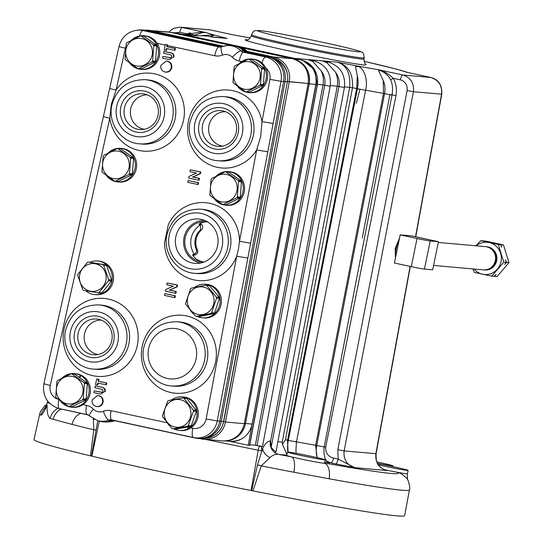 <?xml version="1.0" encoding="UTF-8"?>
<svg xmlns="http://www.w3.org/2000/svg" width="543" height="543" viewBox="0 0 543 543"><rect width="100%" height="100%" fill="white"/><g stroke="black" fill="none" stroke-linecap="round" stroke-linejoin="round"><path stroke-width="0.81" d="M79.638 275.158A13.948 13.371 95.1 0 1 95.134 263.728A13.948 13.371 95.1 0 1 105.987 279.794A13.948 13.371 95.1 0 1 90.491 291.224A13.948 13.371 95.1 0 1 79.638 275.158M108.688 279.72A16.317 15.645 95.1 0 1 108.607 280.222A16.317 15.645 95.1 0 1 108.519 280.724L99.009 292.609L101.928 292.867A16.317 15.645 95.1 0 1 101.005 293.227L83.52 290.403A16.317 15.645 95.1 0 1 82.767 289.752L77.71 275.308A16.317 15.645 95.1 0 1 77.785 274.799A16.317 15.645 95.1 0 1 77.88 274.296L87.382 262.412A16.317 15.645 95.1 0 1 88.305 262.059L102.878 264.617A16.317 15.645 95.1 0 1 103.625 265.269L108.688 279.72L111.607 279.978A16.317 15.645 95.1 0 1 111.437 280.989L108.519 280.724M188.272 425.583A16.317 15.645 95.1 0 1 187.898 425.916A16.317 15.645 95.1 0 1 187.511 426.235L172.925 428.868A16.317 15.645 95.1 0 1 172.002 428.515L162.615 416.678A16.317 15.645 95.1 0 1 162.452 415.666L167.658 401.202A16.317 15.645 95.1 0 1 168.031 400.863A16.317 15.645 95.1 0 1 168.411 400.544L183.005 397.91L185.923 398.168A16.317 15.645 95.1 0 1 186.846 398.521L183.928 398.263L193.315 410.101L196.233 410.359A16.317 15.645 95.1 0 1 196.396 411.37L193.478 411.112L188.272 425.583L191.19 425.841A16.317 15.645 95.1 0 1 190.817 426.174A16.317 15.645 95.1 0 1 190.43 426.499L187.511 426.235M186.073 424.063A13.948 13.371 95.1 0 1 167.244 422.284A13.948 13.371 95.1 0 1 169.083 402.648A13.948 13.371 95.1 0 1 187.912 404.426A13.948 13.371 95.1 0 1 186.073 424.063M191.978 290.227A13.948 13.371 95.1 0 1 210.84 291.577A13.948 13.371 95.1 0 1 209.415 311.248A13.948 13.371 95.1 0 1 190.545 309.904A13.948 13.371 95.1 0 1 191.978 290.227M196.362 316.359A16.317 15.645 95.1 0 1 195.439 316.026L185.801 304.413A16.317 15.645 95.1 0 1 185.618 303.408L190.518 288.822A16.317 15.645 95.1 0 1 190.885 288.476A16.317 15.645 95.1 0 1 191.265 288.15L205.797 285.184A16.317 15.645 95.1 0 1 206.727 285.516L216.365 297.136A16.317 15.645 95.1 0 1 216.542 298.141L211.648 312.72A16.317 15.645 95.1 0 1 211.281 313.067A16.317 15.645 95.1 0 1 210.901 313.399L196.362 316.359L199.281 316.617L213.82 313.657L210.901 313.399M212.802 180.283A13.948 13.371 95.1 0 1 231.413 176.584A13.948 13.371 95.1 0 1 234.82 195.955A13.948 13.371 95.1 0 1 216.209 199.654A13.948 13.371 95.1 0 1 212.802 180.283M237.352 196.892A16.317 15.645 95.1 0 1 237.081 197.319A16.317 15.645 95.1 0 1 236.796 197.74L223.431 204.453L226.35 204.711A16.317 15.645 95.1 0 1 225.671 204.663L222.752 204.406A16.317 15.645 95.1 0 1 222.454 204.378L210.277 195.711A16.317 15.645 95.1 0 1 209.856 194.788L211.051 179.414A16.317 15.645 95.1 0 1 211.322 178.986A16.317 15.645 95.1 0 1 211.607 178.566L224.972 171.859A16.317 15.645 95.1 0 1 225.644 171.9A16.317 15.645 95.1 0 1 225.949 171.934L238.119 180.595A16.317 15.645 95.1 0 1 238.54 181.518L237.352 196.892L240.271 197.15A16.317 15.645 95.1 0 1 239.707 197.998L236.796 197.74M104.921 157.022A13.948 13.371 95.1 0 1 123.526 153.33A13.948 13.371 95.1 0 1 126.94 172.694A13.948 13.371 95.1 0 1 108.328 176.394A13.948 13.371 95.1 0 1 104.921 157.022M129.465 173.631A16.317 15.645 95.1 0 1 129.193 174.059A16.317 15.645 95.1 0 1 128.908 174.479L115.544 181.192L118.462 181.45A16.317 15.645 95.1 0 1 117.79 181.403L114.872 181.145A16.317 15.645 95.1 0 1 114.566 181.118L102.396 172.45A16.317 15.645 95.1 0 1 101.975 171.534L103.163 156.153A16.317 15.645 95.1 0 1 103.435 155.726A16.317 15.645 95.1 0 1 103.72 155.312L117.084 148.599A16.317 15.645 95.1 0 1 117.756 148.639A16.317 15.645 95.1 0 1 118.062 148.673L130.239 157.334A16.317 15.645 95.1 0 1 130.659 158.257L129.465 173.631L132.383 173.889A16.317 15.645 95.1 0 1 131.827 174.737L128.908 174.479M128.039 44.404A13.948 13.371 95.1 0 1 146.644 40.711A13.948 13.371 95.1 0 1 150.058 60.076A13.948 13.371 95.1 0 1 131.447 63.775A13.948 13.371 95.1 0 1 128.039 44.404M152.583 61.013A16.317 15.645 95.1 0 1 152.311 61.44A16.317 15.645 95.1 0 1 152.026 61.861L138.662 68.574L141.58 68.832A16.317 15.645 95.1 0 1 140.908 68.785L137.99 68.527A16.317 15.645 95.1 0 1 137.684 68.499L125.514 59.832A16.317 15.645 95.1 0 1 125.094 58.915L126.281 43.535A16.317 15.645 95.1 0 1 126.553 43.107A16.317 15.645 95.1 0 1 126.838 42.693L140.203 35.981A16.317 15.645 95.1 0 1 140.875 36.021A16.317 15.645 95.1 0 1 141.18 36.055L153.357 44.716A16.317 15.645 95.1 0 1 153.778 45.639L152.583 61.013L155.502 61.271A16.317 15.645 95.1 0 1 154.945 62.119L152.026 61.861M58.685 382.258A13.948 13.371 95.1 0 1 77.296 378.566A13.948 13.371 95.1 0 1 80.703 397.931A13.948 13.371 95.1 0 1 62.092 401.63A13.948 13.371 95.1 0 1 58.685 382.258M83.235 398.867A16.317 15.645 95.1 0 1 82.957 399.295A16.317 15.645 95.1 0 1 82.672 399.716L69.314 406.429L72.233 406.687A16.317 15.645 95.1 0 1 71.554 406.639L68.635 406.381A16.317 15.645 95.1 0 1 68.33 406.354L56.16 397.686A16.317 15.645 95.1 0 1 55.739 396.77L56.927 381.39A16.317 15.645 95.1 0 1 57.205 380.962A16.317 15.645 95.1 0 1 57.49 380.548L70.848 373.835A16.317 15.645 95.1 0 1 71.527 373.876A16.317 15.645 95.1 0 1 71.832 373.91L84.002 382.571A16.317 15.645 95.1 0 1 84.423 383.494L83.235 398.867L86.154 399.125A16.317 15.645 95.1 0 1 85.59 399.974L82.672 399.716M235.92 67.665A13.948 13.371 95.1 0 1 254.531 63.965A13.948 13.371 95.1 0 1 257.939 83.337A13.948 13.371 95.1 0 1 239.327 87.036A13.948 13.371 95.1 0 1 235.92 67.665M260.47 84.274A16.317 15.645 95.1 0 1 260.192 84.701A16.317 15.645 95.1 0 1 259.907 85.122L246.549 91.835L249.468 92.093A16.317 15.645 95.1 0 1 248.789 92.045L245.87 91.787A16.317 15.645 95.1 0 1 245.565 91.76L233.395 83.093A16.317 15.645 95.1 0 1 232.974 82.169L234.162 66.796A16.317 15.645 95.1 0 1 234.44 66.368A16.317 15.645 95.1 0 1 234.725 65.947L248.083 59.241A16.317 15.645 95.1 0 1 248.762 59.282A16.317 15.645 95.1 0 1 249.067 59.316L261.237 67.977A16.317 15.645 95.1 0 1 261.658 68.9L260.47 84.274L263.389 84.532A16.317 15.645 95.1 0 1 262.826 85.38L259.907 85.122M399.2 239.701A12.557 3.543 102.2 0 0 395.487 257.782M398.134 242.022A9.774 2.756 102.2 0 0 396.044 248.504A9.774 2.756 102.2 0 0 395.419 254.599M399.539 238.031L395.229 248.361L395.419 258.129M378.729 70.929A4.459 3.224 -74.9 0 1 380.405 70.644A4.459 3.224 -74.9 0 1 380.562 70.671L378.702 70.23L378.729 70.929L383.243 80.554L383.487 93.396L384.553 93.654L316.732 445.531L315.626 445.477L316.969 456.622L317.635 457.742M355.536 66.735A4.459 3.91 -72.8 0 1 357.538 66.531A4.459 3.91 -72.8 0 1 357.803 66.592L356.364 66.212L355.536 66.735L357.301 75.844L356.676 88.523L357.437 88.726L288.313 440.373L287.512 440.366L288.061 452.041M213.643 35.444L211.376 35.017A4.459 2.131 99.4 0 1 211.451 35.03A4.459 2.131 99.4 0 1 212.361 35.865L213.643 35.444M203.91 32.546L201.453 32.057A4.459 1.045 100.1 0 1 201.494 32.071A4.459 1.045 100.1 0 1 201.874 32.804L203.91 32.546M44.39 409.15L47.356 402.58A19.331 0.652 11.6 0 0 47.35 402.587A19.331 0.652 11.6 0 0 49.712 403.395M324.422 459.853A19.27 0.645 -168.4 0 1 303.523 456.032A19.27 0.645 -168.4 0 1 287.478 452.081A19.27 0.645 -168.4 0 1 288.279 452.061A19.27 0.645 -168.4 0 1 309.164 455.882A19.27 0.645 -168.4 0 1 325.223 459.833A19.27 0.645 -168.4 0 1 324.422 459.853M287.478 452.081L286.724 455.448A19.331 0.652 11.6 0 0 291.428 456.853A19.331 0.652 11.6 0 0 309.673 460.81A19.331 0.652 11.6 0 0 323.784 463.24A19.331 0.652 11.6 0 0 324.592 463.22L325.223 459.833M377.65 463.613A19.27 0.645 -168.4 0 1 397.578 467.632A19.27 0.645 -168.4 0 1 408.098 470.387A19.27 0.645 -168.4 0 1 407.298 470.408A19.27 0.645 -168.4 0 1 378.39 464.835M383.996 469.607A19.331 0.652 11.6 0 0 396.919 472.206A19.331 0.652 11.6 0 0 406.659 473.801A19.331 0.652 11.6 0 0 407.467 473.774L408.098 470.387M376.856 461.903A19.27 0.645 -168.4 0 1 392.82 465.84A19.27 0.645 -168.4 0 1 392.012 465.86A19.27 0.645 -168.4 0 1 377.5 463.342M58.067 408.282A14.376 13.521 106.9 0 0 50.207 418.415C47.804 416.576 46.793 412.137 47.166 405.098C44.424 411.268 42.395 414.635 41.085 415.185A188.72 6.346 -168.4 0 1 39.707 414.065L34.005 439.558A189.174 6.36 11.6 0 0 90.505 455.855L93.796 429.778L93.362 418.843M80.69 413.352A14.376 11.797 104.4 0 0 72.056 424.402L53.18 419.305A188.72 6.346 -168.4 0 1 50.207 418.415M396.736 515.85A189.174 6.36 11.6 0 0 404.63 515.633L409.436 489.956A188.72 6.346 -168.4 0 1 401.562 490.173A188.72 6.346 -168.4 0 1 329.051 478.777L293.865 472.227A188.72 6.346 -168.4 0 1 261.271 465.887L252.97 490.886A189.174 6.36 11.6 0 0 396.736 515.85M237.379 86.106A16.853 16.161 -84.9 0 0 248.742 92.582L250.011 92.697A16.853 16.161 -84.9 0 0 264.943 85.156A16.853 16.161 -84.9 0 0 265.798 67.929A16.853 16.161 -84.9 0 0 252.997 59.119L251.728 59.011A16.853 16.161 -84.9 0 0 239.287 63.49M81.484 375.647L81.593 375.43A16.853 16.161 -84.9 0 0 75.762 373.72L74.493 373.604A16.853 16.161 -84.9 0 0 62.051 378.084M71.506 407.175L72.776 407.291A16.853 16.161 -84.9 0 0 82.977 404.623A16.853 16.161 -84.9 0 0 82.088 375.702L80.819 375.586A16.853 16.161 -84.9 0 1 88.448 395.229A16.853 16.161 -84.9 0 1 71.506 407.175A16.853 16.161 -84.9 0 1 60.144 400.707M129.499 62.852A16.853 16.161 -84.9 0 0 140.861 69.321L142.13 69.436A16.853 16.161 -84.9 0 0 157.47 61.23A16.853 16.161 -84.9 0 0 157.144 43.318A16.853 16.161 -84.9 0 0 145.11 35.865L143.841 35.75A16.853 16.161 -84.9 0 0 131.399 40.23M190.43 426.499L187.953 426.947L188.692 428.339L189.962 428.454A16.853 16.161 -84.9 0 0 190.864 427.884A16.853 16.161 -84.9 0 0 197.856 409.66A16.853 16.161 -84.9 0 0 183.643 396.974L182.373 396.865A16.853 16.161 -84.9 0 0 171.642 399.899M174.052 428.97A16.853 16.161 -84.9 0 0 179.394 430.436L180.663 430.551A16.853 16.161 -84.9 0 0 189.459 428.732L189.297 428.393M99.281 421.117L91.855 456.181C131.521 465.69 196.308 479.659 251.049 490.505L258.224 450.228L205.648 439.45M251.049 490.505L251.64 490.621L257.518 464.849L261.828 451.057L258.224 450.228A5.179 0.95 -78.8 0 1 259.554 446.142M97.76 420.689L91.441 456.086L91.855 456.181M96.186 430.07A11.505 0.346 9.3 0 1 93.796 429.778A188.72 6.346 -168.4 0 1 72.056 424.402M91.441 456.086L90.505 455.855M286.792 455.149L278.898 454.443C275.878 453.839 272.885 454.898 269.912 457.62L261.271 465.887L257.518 464.849M252.97 490.886L251.64 490.621M262.486 446.597L330.185 86.242L324.707 85.265L257.002 445.62C263.056 446.821 263.898 446.896 259.527 445.844M317.472 84.409L323.017 84.905C323.899 79.97 323.275 75.26 321.137 70.78A17.573 16.853 -84.9 0 1 324.707 85.265L323.017 84.905L255.319 445.26L257.002 445.62M252.054 424.823L248.205 445.301L249.658 445.409L317.356 85.054L315.904 84.946L259.785 383.657M197.041 35.6L184.376 34.63A21.856 20.953 95.1 0 0 182.618 34.331M248.205 445.301L229.635 441.296M255.319 445.26L249.78 444.771M182.523 34.311L197.951 35.838A4.459 1.262 101.1 0 1 198.114 35.831L192.432 34.609A4.459 1.262 101.1 0 0 191.652 35.125M327.103 62.832A4.459 1.256 103.2 0 1 328.087 62.051L328.087 62.051C340.244 65.968 345.687 74.452 344.425 87.504L337.257 86.167C338.14 81.233 337.515 76.529 335.37 72.049L327.103 62.832L322.23 60.83L308.309 59.587M277.88 441.717L282.224 442.104L349.706 87.274C350.669 73.278 346.522 64.909 337.278 62.167C348.233 65.208 353.303 73.733 352.495 87.735L285.448 439.776L282.401 444.174L286.921 454.545M321.137 70.78L312.87 61.563L307.996 59.56L294.428 58.359A21.856 20.953 95.1 0 1 296.152 58.814M261.326 446.461L261.828 451.057M269.912 457.62A11.505 7.921 27.4 0 1 262.636 448.409L262.106 450.704M330.307 85.55L337.257 86.167L270.577 441.072L271.14 447.439L275.912 452.176L344.425 87.504M380.623 70.685L378.437 69.728C383.568 70.957 388.496 73.814 393.227 78.307C396.186 83.737 397.096 89.52 395.969 95.663L325.698 447.127C325.393 452.93 328.006 456.582 333.524 458.061L338.187 459.066L354.674 467.645L335.703 463.919A5.179 1.459 102.2 0 0 338.187 459.066L337.807 449.733L407.121 90.552C407.63 85.068 405.377 81.498 400.354 79.841L393.227 78.307A5.179 0.91 151.2 0 1 390.553 79.733M222.521 37.867L211.275 36.87M201.025 31.976L206.7 32.702L203.014 32.363M194.828 35.125L201.874 32.804M210.093 36.612L212.361 35.865M234.277 35.091L210.379 29.94A5.179 1.459 102.2 0 0 210.331 29.933L180.676 27.198L206.7 32.702A104.107 3.502 -168.4 0 0 227.232 38.438L212.184 37.1A4.459 1.262 101.1 0 1 212.354 37.1L206.666 35.872A4.459 1.262 101.1 0 0 205.892 36.388M415.524 236.741L441.568 94.224C442.294 85.651 438.73 80.072 430.877 77.486A5.179 1.459 -77.8 0 1 430.932 77.493L407.236 72.382M316.732 445.531L324.171 446.95C323.384 455.849 325.108 461.15 329.35 462.86L324.836 461.91M385.333 470.136L386.602 470.482C378.743 467.89 375.165 462.31 375.865 453.731L410.101 266.403M335.703 463.919L331.04 462.914L327.001 461.265M295.338 441.622A132.214 4.446 11.6 0 0 315.659 445.274L315.626 445.477M389.922 94.502L362.29 237.868M315.659 445.274L383.487 93.396A125.962 4.235 -168.4 0 1 365.602 90.186M285.448 439.776A132.214 4.446 11.6 0 0 287.552 440.169L287.512 440.366M287.552 440.169L356.676 88.523A125.962 4.235 -168.4 0 1 352.495 87.735L344.54 86.812M294.428 58.359L184.376 34.63M262.636 448.409C265.439 443.237 268.025 440.787 270.38 441.052A11.505 11.03 95.1 0 0 278.898 454.443A174.344 5.864 11.6 0 0 291.428 456.853A14.376 5.478 100.8 0 1 293.865 472.227M324.605 463.138A14.376 8.206 100.3 0 1 329.051 478.777M324.626 463.036A174.344 5.864 11.6 0 0 396.919 472.206A14.376 14.254 -63.9 0 1 400.367 473.374C404.725 475.851 407.345 478.356 408.207 480.874C409.761 485.965 410.175 488.992 409.436 489.956M44.893 408.187A14.376 14.254 116.1 0 0 41.085 415.185M61.013 409.103A14.376 13.283 106.3 0 0 53.18 419.305M179.835 27.15L173.991 28.284L171.859 29.437L168.866 32.078M322.542 60.857L337.278 62.167A104.107 3.502 -168.4 0 0 378.437 69.728L402.838 74.995C410.691 77.581 414.221 83.16 413.44 91.726L344.126 450.914C343.312 459.48 346.828 465.052 354.674 467.645L386.602 470.482L384.525 469.851M187.165 34.168A5.179 1.038 52.8 0 0 186.935 33.829L190.6 32.824M328.522 462.487A146.59 4.928 -168.4 0 0 331.04 462.914A5.179 1.459 102.2 0 0 333.524 458.061M282.224 442.104L282.401 444.174M315.904 84.946A21.448 20.559 -84.9 0 0 316.284 80.486M335.37 72.049A17.573 16.853 -84.9 0 1 338.941 86.527L271.14 447.439M94.292 419.352A11.505 7.84 29.1 0 1 93.186 419.515M400.191 234.861L417.051 238.499L411.268 266.654L394.415 263.016L400.191 234.861L411.485 235.866L438.452 241.683L432.676 269.837L424.436 269.104A10.785 0.36 -168.4 0 1 411.268 266.654M424.436 269.104L430.212 240.949A10.785 0.36 -168.4 0 1 417.051 238.499M430.212 240.949L438.452 241.683M246.549 91.835A16.317 15.645 95.1 0 1 245.87 91.787M249.468 92.093L262.826 85.38M263.389 84.532L264.577 69.158L261.658 68.9M261.237 67.977L264.156 68.235A16.317 15.645 95.1 0 1 264.577 69.158M264.156 68.235L251.986 59.574L249.067 59.316M248.762 59.282L251.68 59.54A16.317 15.645 95.1 0 1 251.986 59.574M248.742 92.582A16.853 16.161 -84.9 0 0 266.328 77.228A16.853 16.161 -84.9 0 0 251.728 59.011M69.314 406.429A16.317 15.645 95.1 0 1 68.635 406.381M72.233 406.687L85.59 399.974M86.154 399.125L87.342 383.752L84.423 383.494M84.002 382.571L86.921 382.835A16.317 15.645 95.1 0 1 87.342 383.752M71.527 373.876L74.445 374.141A16.317 15.645 95.1 0 1 74.751 374.168L71.832 373.91M74.751 374.168L79.305 377.412L80.323 375.315A16.853 16.161 -84.9 0 0 74.493 373.604M80.323 375.315L81.593 375.43M86.921 382.835L79.706 377.697L80.819 375.586M79.706 377.697L79.305 377.412M138.662 68.574A16.317 15.645 95.1 0 1 137.99 68.527M141.58 68.832L154.945 62.119M155.502 61.271L156.696 45.897L153.778 45.639M153.357 44.716L156.269 44.974A16.317 15.645 95.1 0 1 156.696 45.897M156.269 44.974L144.099 36.313L141.18 36.055M140.875 36.021L143.793 36.286A16.317 15.645 95.1 0 1 144.099 36.313M140.861 69.321A16.853 16.161 -84.9 0 0 158.447 53.967A16.853 16.161 -84.9 0 0 143.841 35.75M115.544 181.192A16.317 15.645 95.1 0 1 114.872 181.145M118.462 181.45L131.827 174.737M132.383 173.889L133.578 158.515L130.659 158.257M130.239 157.334L133.157 157.592A16.317 15.645 95.1 0 1 133.578 158.515M133.157 157.592L120.98 148.931L118.062 148.673M117.756 148.639L120.675 148.904A16.317 15.645 95.1 0 1 120.98 148.931M106.38 175.47A16.853 16.161 -84.9 0 0 117.743 181.939L119.012 182.054A16.853 16.161 -84.9 0 0 136.598 166.694A16.853 16.161 -84.9 0 0 121.992 148.483L120.722 148.368A16.853 16.161 -84.9 0 0 108.281 152.848M117.743 181.939A16.853 16.161 -84.9 0 0 135.329 166.586A16.853 16.161 -84.9 0 0 120.722 148.368M223.431 204.453A16.317 15.645 95.1 0 1 222.752 204.406M226.35 204.711L239.707 197.998M240.271 197.15L241.459 181.776L238.54 181.518M238.119 180.595L241.038 180.853A16.317 15.645 95.1 0 1 241.459 181.776M241.038 180.853L228.868 172.192L225.949 171.934M225.644 171.9L228.562 172.158A16.317 15.645 95.1 0 1 228.868 172.192M214.261 198.724A16.853 16.161 -84.9 0 0 225.623 205.2L226.893 205.315A16.853 16.161 -84.9 0 0 244.479 189.955A16.853 16.161 -84.9 0 0 229.879 171.737L228.61 171.629A16.853 16.161 -84.9 0 0 216.168 176.108M225.623 205.2A16.853 16.161 -84.9 0 0 243.21 189.846A16.853 16.161 -84.9 0 0 228.61 171.629M211.648 312.72L214.566 312.985A16.317 15.645 95.1 0 1 213.82 313.657M214.566 312.985L219.46 298.399L216.542 298.141M216.365 297.136L219.284 297.394A16.317 15.645 95.1 0 1 219.46 298.399M219.284 297.394L209.646 285.774L206.727 285.516M205.797 285.184L208.716 285.442A16.317 15.645 95.1 0 1 209.646 285.774M197.38 316.454A16.853 16.161 -84.9 0 0 202.505 317.818L203.774 317.933A16.853 16.161 -84.9 0 0 221.361 302.573A16.853 16.161 -84.9 0 0 206.761 284.356L205.492 284.247A16.853 16.161 -84.9 0 0 194.598 287.403M190.573 310.515A16.853 16.161 -84.9 0 0 193.6 314.01M202.505 317.818A16.853 16.161 -84.9 0 0 220.091 302.465A16.853 16.161 -84.9 0 0 205.492 284.247M191.19 425.841L196.396 411.37M193.315 410.101A16.317 15.645 95.1 0 1 193.478 411.112M196.233 410.359L186.846 398.521M183.005 397.91A16.317 15.645 95.1 0 1 183.928 398.263M172.925 428.868L175.844 429.126L187.423 427.042L188.19 428.617L189.459 428.732M188.692 428.339A16.853 16.161 -84.9 0 0 196.702 410.08A16.853 16.161 -84.9 0 0 182.373 396.865M167.516 423.228A16.853 16.161 -84.9 0 0 169.878 426.072M179.394 430.436A16.853 16.161 -84.9 0 0 188.19 428.617M187.423 427.042L187.953 426.947M99.009 292.609A16.317 15.645 95.1 0 1 98.086 292.969M101.928 292.867L111.437 280.989M111.607 279.978L106.543 265.534L103.625 265.269M102.878 264.617L105.79 264.882A16.317 15.645 95.1 0 1 106.543 265.534M105.79 264.882L88.305 262.059M85.801 290.824A16.853 16.161 -84.9 0 0 94.625 294.557L95.894 294.673A16.853 16.161 -84.9 0 0 113.48 279.312A16.853 16.161 -84.9 0 0 98.88 261.102L97.611 260.986A16.853 16.161 -84.9 0 0 90.036 262.208M94.625 294.557A16.853 16.161 -84.9 0 0 112.211 279.204A16.853 16.161 -84.9 0 0 97.611 260.986M158.054 115.279A17.946 17.206 -84.9 0 0 144.54 94.027A17.946 17.206 -84.9 0 0 124.395 108.023A17.946 17.206 -84.9 0 0 141.377 129.587A17.946 17.206 -84.9 0 0 158.054 115.279M147.35 94.842A17.328 16.616 -84.9 0 0 130.754 108.661A17.328 16.616 -84.9 0 0 144.289 129.282M236.266 132.146A17.946 17.206 -84.9 0 0 222.752 110.887A17.946 17.206 -84.9 0 0 202.614 124.883A17.946 17.206 -84.9 0 0 219.596 146.447A17.946 17.206 -84.9 0 0 236.266 132.146M225.562 111.702A17.328 16.616 -84.9 0 0 208.974 125.521A17.328 16.616 -84.9 0 0 222.508 146.142M111.817 340.515A17.946 17.206 -84.9 0 0 98.303 319.264A17.946 17.206 -84.9 0 0 78.165 333.259A17.946 17.206 -84.9 0 0 95.14 354.823A17.946 17.206 -84.9 0 0 111.817 340.515M101.113 320.078A17.328 16.616 -84.9 0 0 84.518 333.897A17.328 16.616 -84.9 0 0 98.059 354.518M120.777 107.351A20.905 20.043 95.1 0 1 144.587 91.109A20.905 20.043 95.1 0 1 159.995 115.802A20.905 20.043 95.1 0 1 136.184 132.044A20.905 20.043 95.1 0 1 120.777 107.351M198.996 124.211A20.905 20.043 95.1 0 1 222.806 107.969A20.905 20.043 95.1 0 1 238.214 132.668A20.905 20.043 95.1 0 1 214.404 148.911A20.905 20.043 95.1 0 1 198.996 124.211M74.547 332.587A20.905 20.043 95.1 0 1 98.351 316.345A20.905 20.043 95.1 0 1 113.758 341.045A20.905 20.043 95.1 0 1 89.948 357.28A20.905 20.043 95.1 0 1 74.547 332.587M169.226 235.377A28.188 27.028 95.1 0 1 201.331 213.474A28.188 27.028 95.1 0 1 222.101 246.773A28.188 27.028 95.1 0 1 189.996 268.676A28.188 27.028 95.1 0 1 169.226 235.377M217.6 245.667A22.256 21.34 -84.9 0 0 200.835 219.304A22.256 21.34 -84.9 0 0 175.857 236.667A22.256 21.34 -84.9 0 0 196.919 263.416A22.256 21.34 -84.9 0 0 217.6 245.667M204.453 220.37A21.469 20.58 -84.9 0 0 184.043 237.488A21.469 20.58 -84.9 0 0 200.666 263.002M199.05 224.571L199.301 224.693C198.453 224.103 199.926 223.254 203.72 222.155A20.22 19.385 95.1 0 1 207.311 221.863M199.037 224.361A3.692 3.543 95.1 0 1 199.301 224.693L200.571 224.85A20.22 19.385 -84.9 0 0 191.17 238.275A20.22 19.385 -84.9 0 0 194.496 254.436L192.969 254.436M207.535 221.897A20.22 19.385 -84.9 0 0 205.96 221.693A20.22 19.385 -84.9 0 0 185.211 237.746A20.22 19.385 -84.9 0 0 202.383 261.97A20.22 19.385 -84.9 0 0 203.964 262.038M200.571 224.85L200.584 229.777A16.555 15.876 -84.9 0 0 195.222 239.069A16.555 15.876 -84.9 0 0 196.478 249.78L196.607 252.081L194.496 254.436M139.558 35.967A9.204 2.593 -77.8 0 1 142.985 30.557A20.878 20.016 95.1 0 0 137.08 30.218C127.619 31.691 121.605 37.1 119.019 46.447A9.204 0.353 12.6 0 0 125.399 48.218L116.059 90.124A39.11 37.501 95.1 0 1 161.8 76.163A39.11 37.501 95.1 0 1 183.575 120.064A39.11 37.501 95.1 0 1 145.728 151.246A39.11 37.501 95.1 0 1 109.795 118.238A9.204 0.353 12.6 0 1 103.421 116.467L109.686 88.353A9.204 0.353 12.6 0 0 116.059 90.124L111.295 104.487L109.795 118.238L50.268 385.415A11.688 11.206 -84.9 0 0 50.221 385.611A11.688 11.206 -84.9 0 0 58.216 399.268M250.622 243.21L239.504 241.289A39.11 37.501 -84.9 0 0 210.379 203.462A39.11 37.501 -84.9 0 0 168.255 224.809L164.495 243.101A39.11 37.501 -84.9 0 0 195.304 280.161A39.11 37.501 -84.9 0 0 236.707 256.187L238.377 249.481L239.504 241.289L256.669 149.909L260.654 136.687L261.991 121.584L273.109 123.505L217.241 420.934L219.786 421.205A21.279 20.403 95.1 0 1 197.876 438.459A21.279 20.403 95.1 0 1 195.48 438.099L113.806 420.492A5.179 4.962 -84.9 0 0 111.077 420.703A19.555 18.747 95.1 0 1 102.987 421.836A19.555 18.747 95.1 0 1 99.715 421.239L97.645 420.655A19.154 18.367 95.1 0 0 108.776 420.133L112.544 420.832A19.555 18.747 95.1 0 1 107.785 421.959A19.555 18.747 95.1 0 1 104.453 421.972L102.987 421.836M61.542 409.225A21.279 20.403 95.1 0 1 60.375 408.933L58.305 408.35A20.878 20.016 95.1 0 0 59.458 408.635L88.258 414.981M221.924 46.718A19.154 18.367 95.1 0 1 226.587 45.619L228.725 45.408A19.555 18.747 95.1 0 1 232.058 45.395L233.524 45.524A19.555 18.747 95.1 0 1 236.796 46.128A19.555 18.747 95.1 0 1 244.818 50.845A5.179 4.962 -84.9 0 0 247.228 52.162L269.301 56.92A21.279 20.403 95.1 0 1 270.468 57.212A21.279 20.403 95.1 0 1 285.055 81.694L221.252 421.334A21.279 20.403 95.1 0 1 221.177 421.701A21.279 20.403 95.1 0 1 202.967 438.574A21.279 20.403 95.1 0 1 199.335 438.595L197.876 438.459M200.313 223.275L201.65 224.517A3.509 3.367 95.1 0 1 201.548 229.825A16.623 15.937 -84.9 0 0 197.428 249.895A3.509 3.367 95.1 0 1 195.439 254.789L193.003 255.631M287.362 81.755A19.847 19.032 -84.9 0 0 287.641 79.767A19.847 19.032 -84.9 0 0 275.864 59.649M203.74 262.038A20.22 19.385 95.1 0 1 196.159 258.997C193.125 256.398 192.141 254.857 193.206 254.382A3.692 3.543 95.1 0 1 192.846 254.572M137.08 30.218L139.212 30.008A21.279 20.403 95.1 0 1 142.843 29.994A21.279 20.403 95.1 0 1 145.232 30.36L221.245 46.746A5.179 4.962 -84.9 0 0 221.612 46.807M232.058 45.395A19.555 18.747 95.1 0 1 243.359 50.716A5.179 4.962 -84.9 0 0 245.769 52.033L267.835 56.791A21.279 20.403 95.1 0 1 283.589 81.565L219.786 421.205L223.743 421.477L223.675 421.823C221.205 431.312 215.218 436.81 205.709 438.31A20.763 19.908 -84.9 0 0 223.485 421.843A20.763 19.908 -84.9 0 0 223.553 421.483L287.356 81.844L223.743 421.477M113.955 420.52A5.179 4.962 -84.9 0 0 112.544 420.832L114.553 420.649M142.843 29.994L144.302 30.123A21.279 20.403 95.1 0 1 146.698 30.489L221.897 46.698M96.247 406.469C93.131 405.485 91.76 403.3 92.127 399.926L97.462 395.562L98.493 395.684C101.602 396.648 102.973 398.813 102.593 402.166C101.622 405.431 99.505 406.863 96.247 406.469L97.136 406.612M102.593 402.166L103.116 402.22C102.132 405.499 100.007 406.938 96.729 406.544M98.493 395.684L98.989 395.698C102.111 396.668 103.489 398.84 103.116 402.22M97.462 395.562L98.989 395.698M94.258 390.858L102.172 392.304L103.041 391.15L102.634 389.609L94.903 387.716L95.276 385.903L101.215 387.179C103.794 387.485 104.989 388.917 104.792 391.483L100.727 394.123L93.885 392.67L94.258 390.858L101.86 392.379M104.792 391.483L100.727 394.123M95.276 385.903L101.711 387.2C104.304 387.498 105.498 388.944 105.308 391.53M97.299 384.878L95.561 384.505L96.708 378.939L98.446 379.313L98.059 381.186L106.272 382.958L105.899 384.777L97.686 383.005L97.299 384.878L97.815 384.96L98.188 383.114M105.899 384.777L106.408 384.851L106.795 382.978L106.272 382.958M98.059 381.186L106.795 382.978M98.446 379.313L98.969 379.333L98.582 381.206M96.708 378.939L98.969 379.333M164.902 71.988C161.794 71.004 160.423 68.825 160.789 65.445L166.124 61.081L167.156 61.21C170.264 62.167 171.629 64.332 171.255 67.685C170.285 70.95 168.167 72.389 164.902 71.988L165.798 72.138M171.255 67.685L171.771 67.739C170.794 71.018 168.663 72.463 165.384 72.063M167.156 61.21L167.644 61.223C170.773 62.187 172.145 64.359 171.771 67.739M166.124 61.081L167.644 61.223M162.914 56.377L170.835 57.823L171.744 56.255L170.95 54.918L163.558 53.241L163.932 51.422L169.878 52.705C172.457 53.004 173.645 54.436 173.448 57.001L169.389 59.642L162.547 58.196L162.914 56.377L170.516 57.897M173.448 57.001L169.389 59.642M163.932 51.422L170.373 52.719C172.959 53.017 174.16 54.463 173.964 57.049M165.961 50.397L164.224 50.024L165.364 44.458L167.101 44.831L166.721 46.705L174.927 48.476L174.561 50.295L166.348 48.524L165.961 50.397L166.47 50.479L166.85 48.632M174.561 50.295L175.07 50.37L175.45 48.497L174.927 48.476M166.721 46.705L175.45 48.497M241.703 61.549L239.198 61.013A14.77 14.159 95.1 0 1 232.329 57.246A9.964 9.55 -84.9 0 0 222.447 55.114A14.77 14.159 95.1 0 1 214.675 55.725L167.482 45.551L167.244 46.725M167.482 45.551L167.638 44.852L165.364 44.458M167.101 44.831L167.638 44.852M174.493 297.578L175.002 297.659L175.389 295.786L174.866 295.765L174.493 297.578L164.543 295.433L164.916 293.62L175.389 295.786M164.916 293.62L174.866 295.765M175.375 293.295L175.884 293.376L176.271 291.496L175.749 291.476L175.375 293.295L165.418 291.15L165.758 289.507L173.387 286.154L166.742 284.722L167.115 282.903L177.588 285.068L177.235 286.772L169.701 290.084L176.271 291.496M167.115 282.903L177.066 285.048L176.726 286.704L169.701 290.084M169.117 290.05L175.749 291.476M176.726 286.704L177.235 286.772M177.066 285.048L177.588 285.068M197.713 184.471L198.222 184.552L198.609 182.679L198.086 182.658L197.713 184.471L187.756 182.326L188.129 180.514L198.609 182.679M188.129 180.514L198.086 182.658M198.589 180.188L199.098 180.269L199.485 178.389L198.962 178.369L198.589 180.188L188.638 178.043L188.978 176.4L196.607 173.047L189.962 171.615L190.328 169.796L200.808 171.961L200.455 173.665L192.921 176.977L199.485 178.389M190.328 169.796L200.286 171.941L199.946 173.597L192.921 176.977M192.337 176.943L198.962 178.369M199.946 173.597L200.455 173.665M200.286 171.941L200.808 171.961M195.48 438.099L193.389 437.515A20.878 20.016 95.1 0 0 217.241 420.934L206.123 419.013L236.707 256.187L247.825 258.108M222.447 55.114A9.204 2.369 -111 0 1 221.754 46.752L226.587 45.619A19.154 18.367 95.1 0 1 240.922 50.811A5.579 5.349 -84.9 0 0 243.515 52.23L265.581 56.988A20.878 20.016 95.1 0 1 281.036 81.294L269.919 79.373L261.991 121.584A39.11 37.501 95.1 0 0 225.623 89.921A39.11 37.501 95.1 0 0 188.428 121.109A39.11 37.501 95.1 0 0 210.813 165.276A39.11 37.501 95.1 0 0 256.669 149.909L267.787 151.823M476.17 245.83A16.175 15.509 95.1 0 1 489.107 242.545L480.759 240.692L485.965 241.153L503.483 244.934L498.277 244.472L489.107 242.545A16.175 15.509 95.1 0 1 501.026 261.651A16.175 15.509 95.1 0 1 482.605 274.222A16.175 15.509 95.1 0 1 474.107 269.029M485.523 246.658A11.647 11.165 95.1 0 1 485.591 246.665L485.456 246.651A11.647 11.165 95.1 0 1 492.664 250.33A11.647 11.165 95.1 0 1 493.193 250.981L493.193 250.981A11.647 11.165 95.1 0 1 491.775 266.959L491.775 266.959A11.647 11.165 95.1 0 1 483.392 269.857L483.392 269.857A11.647 11.165 -84.9 0 0 494.429 263.362A11.647 11.165 -84.9 0 0 492.664 250.33A11.647 11.165 -84.9 0 0 485.456 246.651L438.296 242.463M484.37 269.939A11.647 11.165 -84.9 0 0 484.621 269.966A11.647 11.165 -84.9 0 0 495.657 263.47A11.647 11.165 -84.9 0 0 493.892 250.445A11.647 11.165 -84.9 0 0 486.684 246.76A11.647 11.165 -84.9 0 0 486.433 246.746M486.732 246.766A11.647 11.165 95.1 0 1 486.772 246.773A11.647 11.165 95.1 0 1 493.987 250.452A11.647 11.165 95.1 0 1 495.745 263.477A11.647 11.165 95.1 0 1 484.716 269.973A11.647 11.165 95.1 0 1 484.668 269.966M495.623 256.588A11.233 10.772 95.1 0 1 495.155 261.869M483.765 269.885A11.647 11.165 -84.9 0 0 484.01 269.912A11.647 11.165 -84.9 0 0 495.04 263.416A11.647 11.165 -84.9 0 0 493.282 250.384A11.647 11.165 -84.9 0 0 486.066 246.705A11.647 11.165 -84.9 0 0 485.829 246.692M486.128 246.712A11.647 11.165 95.1 0 1 486.182 246.719A11.647 11.165 95.1 0 1 493.397 250.398A11.647 11.165 95.1 0 1 495.155 263.423A11.647 11.165 95.1 0 1 484.118 269.919A11.647 11.165 95.1 0 1 484.064 269.919M485.591 246.665A11.647 11.165 95.1 0 1 492.8 250.343A11.647 11.165 95.1 0 1 494.564 263.369A11.647 11.165 95.1 0 1 483.528 269.871A11.647 11.165 95.1 0 1 483.46 269.864M493.193 250.981L493.193 250.981A11.647 11.165 95.1 0 1 491.775 266.959L491.775 266.959M472.946 268.928L474.256 272.369L491.775 276.143L503.789 262.194L498.277 244.472M480.759 240.692L475.946 245.809M500.694 244.683L501.657 247.208L501.074 244.717M503.483 244.934L508.995 262.656L506.578 262.445L505.608 259.921L506.198 262.412L503.789 262.194M506.198 262.412L504.691 264.4L506.578 262.445M508.995 262.656L496.981 276.604L494.571 276.394L496.078 274.405L494.191 276.36L491.775 276.143M494.225 276.319L494.571 276.394M244.248 424.049A21.279 20.403 -84.9 0 0 244.323 423.676L308.139 83.452A21.279 20.403 -84.9 0 0 292.385 58.685L242.103 47.845L292.385 58.685A1.724 0.489 102.2 0 1 292.399 58.685A1.724 0.489 102.2 0 0 292.385 58.685L273.509 57.008A21.279 20.403 95.1 0 1 289.263 81.776L225.447 421.999A21.279 20.403 95.1 0 1 225.372 422.373A21.279 20.403 95.1 0 1 203.53 439.267A21.279 20.403 95.1 0 1 201.141 438.9A1.724 0.489 102.2 0 1 201.12 438.9A1.724 0.489 102.2 0 0 201.141 438.9A21.279 20.403 95.1 0 0 203.53 439.267A21.279 20.403 95.1 0 0 225.372 422.373A21.279 20.403 95.1 0 0 225.447 421.999L244.323 423.676L308.139 83.452L289.263 81.776L225.447 421.999L244.323 423.676A21.279 20.403 -84.9 0 1 244.248 424.049A21.279 20.403 -84.9 0 1 222.406 440.943A21.279 20.403 -84.9 0 0 244.248 424.049M223.702 421.707L225.447 421.999L223.702 421.707M245.517 423.492A21.279 20.403 95.1 0 1 245.443 423.866A21.279 20.403 95.1 0 1 227.748 440.692A21.279 20.403 95.1 0 0 245.443 423.866A21.279 20.403 95.1 0 0 245.517 423.492L252.108 424.083A21.279 20.403 95.1 0 1 252.033 424.45A21.279 20.403 95.1 0 1 230.191 441.344A21.279 20.403 95.1 0 0 252.033 424.45A21.279 20.403 95.1 0 0 252.108 424.083L315.809 84.423L308.166 83.676L309.218 83.832L245.517 423.492L252.108 424.083L315.809 84.423L309.218 83.832L245.517 423.492L244.459 423.336L245.517 423.492M402.058 70.692A4.459 2.138 -78.3 0 0 401.603 70.447A4.459 2.138 -78.3 0 0 401.528 70.427A4.459 2.138 -78.3 0 0 401.521 70.427A4.459 2.138 -78.3 0 0 401.447 70.414M383.243 80.554A17.274 11.905 -80.2 0 1 384.553 93.654L391.998 95.073C394.035 83.038 390.22 74.907 380.562 70.671L380.562 70.671M357.301 75.844A17.274 8.267 -79.5 0 1 357.437 88.726L365.575 90.314C368.792 78.104 362.317 66.144 357.803 66.592L357.803 66.592M201.419 32.051A4.459 1.045 100.1 0 1 201.453 32.057L187.552 34.155M357.986 51.782A52.338 1.758 -168.4 0 1 294.089 39.883A52.338 1.758 -168.4 0 1 259.812 30.618A52.338 1.758 -168.4 0 1 323.703 42.517A52.338 1.758 -168.4 0 1 357.986 51.782M251.518 34.704C254.362 29.614 253.153 31.114 259.228 30.53C271.452 31.569 324.612 42.225 348.389 48.144C357.342 50.397 361.747 51.734 361.604 52.155C362.962 52.074 363.824 53.967 364.197 57.836A57.517 1.934 -168.4 0 1 361.801 57.897A57.517 1.934 -168.4 0 1 299.444 46.494A57.517 1.934 -168.4 0 1 251.518 34.704L251.287 35.831C249.373 39.205 247.954 40.528 247.038 39.802M364.197 57.836L363.966 58.963A57.517 1.934 -168.4 0 1 361.57 59.024A57.517 1.934 -168.4 0 1 299.207 47.621A57.517 1.934 -168.4 0 1 251.287 35.831M365.575 90.314L296.451 441.961L288.313 440.373M303.198 60.606A21.448 20.559 -84.9 0 1 317.193 85.054L249.488 445.416M186.432 34.216L186.935 33.829L179.808 32.295A5.179 1.459 -77.8 0 1 182.292 27.442L210.331 29.933L234.739 35.193A104.107 3.502 -168.4 0 1 250.309 37.942L234.25 35.091M364.034 61.291A104.107 3.502 -168.4 0 1 406.469 72.219L430.877 77.486L402.838 74.995A5.179 1.459 102.2 0 0 400.354 79.841M359.989 88.998L356.33 103.292M365.385 65.14A62.689 2.111 -168.4 0 1 289.534 51.035A62.689 2.111 -168.4 0 1 247.391 39.754M179.808 32.295L174.602 32.818M415.728 236.782L441.785 94.197L413.44 91.726L407.121 90.552M337.807 449.733L344.126 450.914L376.082 453.704L410.304 266.443M210.433 29.953A5.179 1.459 102.2 0 0 210.379 29.94L208.716 29.689M441.785 94.197C442.267 85.163 438.649 79.59 430.932 77.493A5.179 1.459 -77.8 0 1 430.979 77.506M287.804 451.328A18.679 8.939 100.5 0 1 288.279 440.516M316.969 456.622A18.679 12.876 99.8 0 1 316.698 445.681M324.198 446.821L325.698 447.127M390.865 94.665L395.969 95.663M308.166 59.56L313.847 60.789A4.459 1.256 103.2 0 0 312.87 61.563M315.904 84.416L315.809 84.423A21.279 20.403 95.1 0 0 300.055 59.655A2.301 0.652 -77.8 0 1 300.082 59.655A2.301 0.652 -77.8 0 0 300.055 59.655L177.446 33.218A2.301 0.652 102.2 0 0 177.446 33.218L172.043 32.736L177.446 33.218A2.301 0.652 102.2 0 0 177.446 33.218L300.082 59.655C311.852 63.443 317.126 71.696 315.904 84.416L315.809 84.423A21.279 20.403 95.1 0 0 300.055 59.655L177.446 33.218L300.082 59.655C311.852 63.443 317.126 71.696 315.904 84.416L252.128 424.45C248.898 435.771 241.587 441.405 230.191 441.344L225.759 440.95L230.191 441.344C241.587 441.405 248.898 435.771 252.128 424.45L315.904 84.416M295.426 59.601A21.279 20.403 95.1 0 1 309.218 83.832A21.279 20.403 95.1 0 0 295.426 59.601M294.055 59.119L300.055 59.655L294.055 59.119M175.05 32.858A21.279 20.403 95.1 0 1 177.446 33.218A21.279 20.403 95.1 0 0 175.05 32.858L170.862 32.485L175.05 32.858M287.607 81.498L308.139 83.452A21.279 20.403 -84.9 0 0 292.385 58.685L273.509 57.008A1.724 0.489 102.2 0 0 272.885 57.891A1.724 0.489 102.2 0 1 273.509 57.008A21.279 20.403 95.1 0 1 289.263 81.776L287.607 81.498M150.9 30.571A1.724 0.489 102.2 0 0 150.343 31.277A1.724 0.489 102.2 0 1 150.9 30.571L223.417 46.209L150.9 30.571A21.279 20.403 95.1 0 0 148.504 30.211A21.279 20.403 95.1 0 1 150.9 30.571L169.776 32.247A1.724 0.489 102.2 0 0 169.776 32.247A21.279 20.403 -84.9 0 0 167.38 31.888L150.9 30.571M247.221 51.341L273.509 57.008L247.221 51.341M145.069 30.211A21.279 20.403 95.1 0 1 148.504 30.211A21.279 20.403 95.1 0 0 145.069 30.211M200.944 438.669A1.724 0.489 102.2 0 0 201.12 438.9L222.406 440.943L201.12 438.9A1.724 0.489 102.2 0 1 200.944 438.669M308.214 83.452L244.391 423.676L308.214 83.452C309.429 70.726 304.161 62.472 292.399 58.685L242.097 47.845L292.399 58.685C304.161 62.472 309.429 70.726 308.214 83.452M230.415 45.327L169.776 32.247A21.279 20.403 -84.9 0 0 167.38 31.888L145.062 30.204L169.789 32.254A1.724 0.489 102.2 0 0 169.776 32.247L230.415 45.327M58.305 408.35C47.193 404.087 42.361 395.969 43.813 383.996L43.888 383.643A9.204 0.353 12.6 0 0 50.268 385.415M172.545 118.265A32.207 30.883 95.1 0 1 139.49 143.834C121.394 142.768 107.575 123.268 111.844 105.247C116.725 88.122 127.836 79.597 145.191 79.665A32.207 30.883 95.1 0 1 172.545 118.265M116.65 106.462A25.304 24.265 -84.9 0 0 135.302 136.354A25.304 24.265 -84.9 0 0 164.122 116.697A25.304 24.265 -84.9 0 0 145.47 86.799A25.304 24.265 -84.9 0 0 116.65 106.462M139.49 143.834L142.09 144.065A32.207 30.883 -84.9 0 0 175.151 118.496A32.207 30.883 -84.9 0 0 147.791 79.902L145.191 79.665M126.315 343.502A32.207 30.883 95.1 0 1 93.253 369.07C75.158 368.005 61.339 348.504 65.608 330.483C70.488 313.359 81.606 304.833 98.955 304.908A32.207 30.883 95.1 0 1 126.315 343.502M70.42 331.698A25.304 24.265 -84.9 0 0 89.066 361.59A25.304 24.265 -84.9 0 0 117.885 341.934A25.304 24.265 -84.9 0 0 99.24 312.035A25.304 24.265 -84.9 0 0 70.42 331.698M93.253 369.07L95.86 369.301A32.207 30.883 -84.9 0 0 128.915 343.733A32.207 30.883 -84.9 0 0 101.561 305.139L98.955 304.908M63.979 329.486A39.11 37.501 95.1 0 1 108.519 299.105A39.11 37.501 95.1 0 1 137.338 345.3A39.11 37.501 95.1 0 1 92.799 375.681A39.11 37.501 95.1 0 1 63.979 329.486M250.764 135.126A32.207 30.883 95.1 0 1 217.702 160.694C199.607 159.635 185.794 140.128 190.057 122.107C194.937 104.982 206.055 96.457 223.404 96.532A32.207 30.883 95.1 0 1 250.764 135.126M194.869 123.322A25.304 24.265 -84.9 0 0 213.514 153.214A25.304 24.265 -84.9 0 0 242.334 133.558A25.304 24.265 -84.9 0 0 223.689 103.665A25.304 24.265 -84.9 0 0 194.869 123.322M217.702 160.694L220.309 160.925A32.207 30.883 -84.9 0 0 253.364 135.356A32.207 30.883 -84.9 0 0 226.01 96.763L223.404 96.532M227.646 247.744A32.207 30.883 95.1 0 1 194.584 273.312L197.19 273.543A32.207 30.883 -84.9 0 0 230.246 247.975A32.207 30.883 -84.9 0 0 202.892 209.381L200.286 209.15A32.207 30.883 95.1 0 1 227.646 247.744M142.198 346.346A39.11 37.501 95.1 0 1 186.738 315.965A39.11 37.501 95.1 0 1 215.557 362.161A39.11 37.501 95.1 0 1 171.018 392.548A39.11 37.501 95.1 0 1 142.198 346.346M171.473 385.93L174.072 386.161A32.207 30.883 -84.9 0 0 207.134 360.593A32.207 30.883 -84.9 0 0 179.774 321.999L177.174 321.768A32.207 30.883 95.1 0 1 204.528 360.362A32.207 30.883 95.1 0 1 171.473 385.93C153.37 384.872 139.558 365.364 143.827 347.344C148.701 330.219 159.818 321.694 177.174 321.768M148.633 348.558A25.304 24.265 -84.9 0 0 167.285 378.451A25.304 24.265 -84.9 0 0 196.104 358.794A25.304 24.265 -84.9 0 0 177.452 328.902A25.304 24.265 -84.9 0 0 148.633 348.558M192.806 254.708L195.439 254.789M199.145 224.171L201.65 224.517M200.584 229.777L201.548 229.825M196.478 249.78L197.428 249.895M115.292 420.567L110.528 421.687A19.039 18.258 -84.9 0 0 114.844 420.716M239.449 46.874L247.445 51.565A6.903 1.527 135 0 0 247.262 51.463A19.039 18.258 -84.9 0 0 239.449 46.874L236.796 46.128M248.653 52.467A5.695 5.457 95.1 0 1 247.262 51.463L244.818 50.845L240.922 50.811A9.204 2.036 -45 0 0 232.329 57.246M273.109 123.505L281.036 81.294L287.356 81.844A20.763 19.908 -84.9 0 0 273.129 57.958L270.468 57.212M221.68 46.786L218.992 46.949A5.579 5.349 -84.9 0 0 221.639 46.82M247.228 52.162L243.515 52.23A9.204 2.593 -77.8 0 0 239.198 61.013M269.301 56.92L265.581 56.988A9.204 2.593 -77.8 0 0 261.97 62.988M146.698 30.489L142.985 30.557L218.992 46.949A9.204 2.593 -77.8 0 0 214.675 55.725M58.78 399.696A9.204 2.593 -77.8 0 0 59.458 408.635L87.192 414.614A9.204 2.593 -77.8 0 1 86.568 405.397A14.77 14.159 95.1 0 1 93.444 409.164A9.204 2.036 -45 0 0 89.541 415.904L87.498 414.689A5.579 5.349 -84.9 0 0 87.192 414.614L87.776 414.777M190.864 427.884L192.772 428.298A9.204 2.593 -77.8 0 0 193.389 437.515L111.715 419.902A5.579 5.349 -84.9 0 0 108.776 420.133A9.204 2.369 -111 0 1 103.326 411.295A14.77 14.159 95.1 0 1 111.098 410.684L167.156 422.773M111.098 410.684A9.204 2.593 -77.8 0 0 111.715 419.902L113.806 420.492M101.215 387.179L101.711 387.2M100.74 392.256L101.236 392.27M169.878 52.705L170.373 52.719M169.402 57.775L169.891 57.789M192.772 428.298A11.688 11.206 -84.9 0 0 206.123 419.013M93.444 409.164A9.964 9.55 -84.9 0 0 103.326 411.295M269.919 79.373A11.688 11.206 -84.9 0 0 265.798 67.929M82.977 404.623L86.568 405.397M165.242 45.062L157.144 43.318M125.827 46.746A11.688 11.206 -84.9 0 0 125.399 48.218M244.323 424.042L244.391 423.676L244.323 424.042C241.085 435.371 233.782 440.997 222.406 440.943C233.782 440.997 241.085 435.371 244.323 424.042M386.738 66.653L385.021 66.246M405.852 71.825L400.34 70.203M203.068 35.424L211.376 35.017M363.966 58.963C364.394 62.818 365.174 64.59 366.308 64.284L366.301 64.278M47.682 401.114L47.35 402.587M324.171 446.95L391.998 95.073M364.027 61.271L396.743 69.226L408.146 72.579M392.82 465.84L392.684 466.573M324.571 463.179L324.123 462.975M407.44 479.483L407.467 473.774M46.406 404.739L44.404 406.205L40.447 411.696L39.707 414.065M61.23 409.15L60.741 409.734M385.951 470.313C375.994 466.288 376.095 461.143 376.082 453.704M296.451 441.961L295.915 450.805L296.308 453.337M317.356 85.054L314.797 69.979L303.096 60.565M313.847 60.789C326.004 64.705 331.454 73.19 330.185 86.242M328.087 62.051L322.399 60.823M192.432 34.609L184.43 34.48M206.666 35.872L198.67 35.75M230.422 45.327L169.789 32.254L230.422 45.327M194.584 273.312C176.489 272.253 162.676 252.746 166.945 234.725C171.819 217.6 182.937 209.075 200.286 209.15M205.709 438.31L202.967 438.574M247.445 51.565L248.687 52.474M287.546 81.837C288.801 70.054 283.989 62.092 273.129 57.958M110.528 421.687L107.785 421.959M89.541 415.904L97.645 420.655M103.421 116.467L43.888 383.643M221.754 46.752L220.567 47.037M119.019 46.447L109.686 88.353M483.528 269.871L433.579 265.432"/></g></svg>
